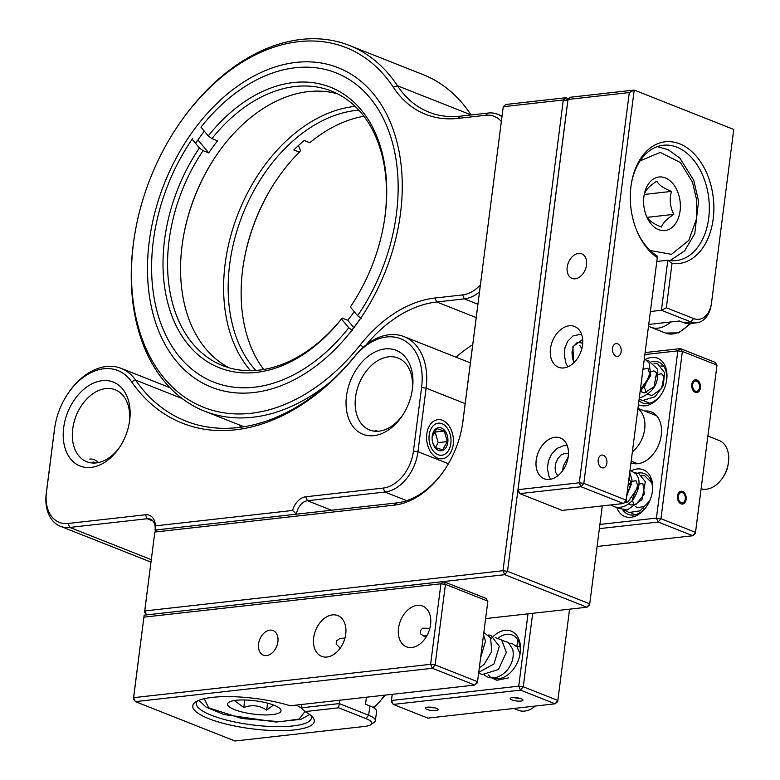<?xml version="1.0" encoding="UTF-8"?>
<svg xmlns="http://www.w3.org/2000/svg" width="780" height="780" viewBox="0 0 780 780"><rect width="100%" height="100%" fill="white"/><g stroke="black" fill="none" stroke-linecap="round" stroke-linejoin="round"><path stroke-width="1.17" d="M644.884 354.559L677.849 350.854L656.428 518.096L599.908 524.433M616.707 507.312A25.145 17.404 -68.4 0 0 646.971 505.898A25.145 17.404 -68.4 0 0 652.216 492.638A25.145 17.404 -68.4 0 0 631.566 470.671M638.459 404.742A25.145 17.404 -68.4 0 0 661.255 394.407A25.145 17.404 -68.4 0 0 666.5 381.147A25.145 17.404 -68.4 0 0 651.446 357.484A25.145 17.404 -68.4 0 0 645.645 359.287M631.02 462.823A27.407 18.964 -68.4 0 0 655.268 451.298A27.407 18.964 -68.4 0 0 660.982 436.849A27.407 18.964 -68.4 0 0 644.738 411.04M645.138 352.57L680.413 348.611L677.849 350.854L682.373 351.448L660.952 518.681L656.428 518.096L658.193 522.044L599.371 528.645M622.81 509.867A21.928 15.171 -68.4 0 0 628.173 514.371A21.928 15.171 -68.4 0 0 647.234 505.499M652.129 493.116A21.928 15.171 -68.4 0 0 652.265 492.19A21.928 15.171 -68.4 0 0 644.3 473.596A21.928 15.171 -68.4 0 0 637.64 473.138M666.413 381.625A21.928 15.171 -68.4 0 0 666.549 380.698A21.928 15.171 -68.4 0 0 658.583 362.105A21.928 15.171 -68.4 0 0 653.211 361.433A21.928 15.171 -68.4 0 0 651.856 361.657M638.986 400.657A21.928 15.171 -68.4 0 0 642.447 402.88A21.928 15.171 -68.4 0 0 661.508 393.998M716.995 365.147L715.036 362.31L680.413 348.611L682.373 351.448L716.995 365.147L695.37 533.5L692.816 535.743L658.193 522.044L660.952 518.681L695.565 532.379L692.816 535.743L597.09 546.487M695.321 392.36A6.445 4.368 83.6 0 0 696.832 392.574A6.445 4.368 83.6 0 0 700.45 385.681A6.445 4.368 83.6 0 0 695.389 379.762A6.445 4.368 83.6 0 0 691.714 385.544A6.445 4.368 83.6 0 0 695.321 392.36M681.038 503.851A6.445 4.368 83.6 0 0 682.549 504.065A6.445 4.368 83.6 0 0 686.166 497.172A6.445 4.368 83.6 0 0 681.106 491.254A6.445 4.368 83.6 0 0 677.43 497.035A6.445 4.368 83.6 0 0 681.038 503.851M450.84 443.488A16.117 10.92 -96.4 0 1 450.713 444.337A16.117 10.92 -96.4 0 1 434.811 452.644A16.117 10.92 -96.4 0 1 431.964 427.274A16.117 10.92 -96.4 0 1 449.309 431.837A16.117 10.92 -96.4 0 1 450.84 443.488M432.227 436.127A11.603 7.859 -96.4 0 1 443.732 429.507A11.603 7.859 -96.4 0 1 445.575 448.149A11.603 7.859 -96.4 0 1 432.959 443.527A11.603 7.859 -96.4 0 1 432.178 436.576A11.603 7.859 -96.4 0 1 432.227 436.127M432.861 443.215L435.103 447.476L442.66 449.845L447.272 441.616L444.317 431.008L436.761 428.639L432.149 436.878M447.272 441.616L438.155 442.64L435.201 432.042L444.317 431.008M435.347 447.661L438.155 442.64M435.201 432.042L434.138 431.701M528.011 613.831L518.739 686.176L391.472 700.469L392.252 694.317M492.541 677.83A25.145 17.404 -68.4 0 0 514.79 667.261A25.145 17.404 -68.4 0 0 520.036 654.001A25.145 17.404 -68.4 0 0 504.992 630.337A25.145 17.404 -68.4 0 0 491.595 638.255M488.221 674.885A25.145 17.404 -68.4 0 0 489.976 676.406M532.672 613.304L523.263 686.77L518.739 686.176L520.514 690.125L393.237 704.418L391.472 700.469L391.277 701.591L392.203 694.327M519.948 654.478A21.928 15.171 -68.4 0 0 512.129 634.959A21.928 15.171 -68.4 0 0 506.756 634.286A21.928 15.171 -68.4 0 0 498.244 638.118M391.277 701.591L393.237 704.418L427.859 718.117L555.126 703.823L520.514 690.125L523.263 686.77L557.885 700.459L555.126 703.823L557.69 701.581L569.585 609.16M512.284 697.642A6.445 1.609 -172.7 0 0 510.208 698.539A6.445 1.609 -172.7 0 0 516.399 700.957A6.445 1.609 -172.7 0 0 523 700.177A6.445 1.609 -172.7 0 0 519.275 698.207A6.445 1.609 -172.7 0 0 512.284 697.642M427.43 707.177A6.445 1.609 -172.7 0 0 425.363 708.065A6.445 1.609 -172.7 0 0 431.555 710.483A6.445 1.609 -172.7 0 0 438.155 709.702A6.445 1.609 -172.7 0 0 434.421 707.733A6.445 1.609 -172.7 0 0 427.43 707.177M694.922 379.85A6.445 4.368 -96.4 0 1 695.965 380.075A6.445 4.368 -96.4 0 1 698.88 383.321L699.085 383.809A5.158 3.49 -96.4 0 1 699.572 387.533A5.158 3.49 -96.4 0 1 699.533 387.806A5.158 3.49 -96.4 0 1 694.444 390.468A5.158 3.49 -96.4 0 1 693.537 382.346A5.158 3.49 -96.4 0 1 699.085 383.809M699.533 387.806L699.445 388.323A6.445 4.368 -96.4 0 1 696.355 392.594M394.124 505.167L396.688 502.925L157.414 529.795L154.849 532.038L394.124 505.167A80.603 55.789 -68.4 0 0 445.38 468.673A80.603 55.789 -68.4 0 0 462.199 426.173A80.603 55.789 -68.4 0 0 462.969 421.122L503.246 106.714L563.297 99.977L502.993 570.716L144.739 610.945L154.849 532.038L144.544 612.066L144.739 610.945L146.503 614.903L504.758 574.675L507.517 571.311L502.993 570.716L504.758 574.675L586.989 607.21L485.618 618.589M396.688 502.925A77.376 53.557 -68.4 0 0 445.643 468.283M462.111 426.64A77.376 53.557 -68.4 0 0 462.774 422.243L462.969 421.122M629.294 92.566L634.208 90.061L570.57 97.207L568.015 99.45L629.294 92.566L579.306 482.791L518.027 489.665L568.015 99.45L567.821 100.561L565.861 97.734L563.297 99.977L567.821 100.561L507.517 571.311L589.739 603.847L586.989 607.21L589.543 604.968L589.739 603.847L602.287 505.898M568.688 98.855L565.861 97.734L505.801 104.481L503.246 106.714L462.774 422.243M144.544 612.066L146.503 614.903M519.665 698.305A5.158 1.287 7.3 0 1 513.913 697.564M183.397 236.798A150.881 104.432 111.6 0 1 214.539 158.096M229.33 367.887A147.664 102.199 111.6 0 1 183.485 236.34A147.664 102.199 111.6 0 1 214.285 158.486A147.664 102.199 111.6 0 1 224.913 143.754A147.664 102.199 111.6 0 1 337.73 93.922M201.62 126.194L200.977 127.169L208.25 135.925L211.936 138.616L217.561 140.839A147.664 102.199 111.6 0 0 208.708 152.899L203.083 150.676L199.397 147.986L192.124 139.23L192.767 138.255M211.936 138.616A147.664 102.199 111.6 0 1 331.363 91.026A147.664 102.199 111.6 0 1 383.653 225.011M352.511 303.712A147.664 102.199 111.6 0 1 350.99 305.994L350.347 306.969L357.62 315.724L361.306 318.406M354.247 311.649A147.664 102.199 111.6 0 1 347.763 320.278L353.798 327.541M352.453 330.466L348.767 327.785L341.494 319.03L342.137 318.055L347.763 320.278M342.137 318.055A147.664 102.199 111.6 0 1 222.709 365.635A147.664 102.199 111.6 0 1 203.083 150.676M208.25 135.925A150.881 104.432 111.6 0 1 336.385 89.876A150.881 104.432 111.6 0 1 383.731 224.543A150.881 104.432 111.6 0 1 352.258 304.102A150.881 104.432 111.6 0 1 350.347 306.969M341.494 319.03A150.881 104.432 111.6 0 1 188.555 345.072A150.881 104.432 111.6 0 1 199.397 147.986M200.977 127.169A166.286 115.099 111.6 0 1 370.003 97.88A166.286 115.099 111.6 0 1 357.62 315.724M348.767 327.785A166.286 115.099 111.6 0 1 207.324 379.255A166.286 115.099 111.6 0 1 154.898 230.714A166.286 115.099 111.6 0 1 189.589 143.032A166.286 115.099 111.6 0 1 192.124 139.23M198.393 140.488L208.708 152.899M330.613 381.732A196.667 136.12 111.6 0 1 204.682 411.206A196.667 136.12 111.6 0 1 135.145 232.157L135.301 231.241A193.44 133.887 111.6 0 1 175.656 129.236A193.44 133.887 111.6 0 1 393.315 87.243L397.449 85.761L471.023 114.874A196.667 136.12 -68.4 0 0 422.965 74.568L349.391 45.464A196.667 136.12 111.6 0 1 397.449 85.761A128.963 89.261 111.6 0 0 428.961 112.193A128.963 89.261 111.6 0 0 460.541 116.152L488.144 113.051L485.589 115.294L457.977 118.394A132.191 91.494 111.6 0 1 393.315 87.243M175.656 129.236L176.173 128.456A196.667 136.12 111.6 0 1 349.391 45.464M363.373 347.207L360.321 344.819A193.44 133.887 111.6 0 1 196.024 403.904A193.44 133.887 111.6 0 1 135.301 231.241M360.321 344.819A132.191 91.494 111.6 0 1 434.967 298.019L462.579 294.918A35.461 24.55 -68.4 0 0 480.363 284.973M501.306 121.475A35.461 24.55 -68.4 0 0 485.589 115.294M149.243 241.585A171.844 118.94 111.6 0 1 300.095 62.039A171.844 118.94 111.6 0 1 398.853 224.143A171.844 118.94 111.6 0 1 363.002 314.75A171.844 118.94 111.6 0 1 215.28 388.606A171.844 118.94 111.6 0 1 149.243 241.585M366.093 344.935A128.963 89.261 111.6 0 1 436.741 301.977L476.18 317.577M472.7 344.76A128.963 89.261 -68.4 0 0 455.998 357.181M462.579 294.918L464.344 298.877L436.741 301.977L434.967 298.019M501.92 116.649A38.688 26.773 -68.4 0 0 497.62 114.241A38.688 26.773 -68.4 0 0 488.144 113.051M477.886 304.239L464.344 298.877A38.688 26.773 -68.4 0 0 479.456 292.042M204.321 131.196A165.389 114.475 -68.4 0 0 195.566 143.383M351.848 330.028A165.389 114.475 -68.4 0 0 360.779 318.016M236.223 700.284A26.949 6.718 -172.7 0 0 228.696 702.419A26.949 6.718 -172.7 0 0 253.451 714.1A26.949 6.718 -172.7 0 0 280.361 709.03A26.949 6.718 -172.7 0 0 236.223 700.284M234.332 700.547L243.779 707.489C251.843 704.486 259.477 705.354 266.682 710.102L273.497 705.023M267.569 703.15L266.682 710.102M243.779 707.489L244.745 699.972M549.539 479.417A21.928 15.171 -68.4 0 0 567.538 460.278A21.928 15.171 -68.4 0 0 560.303 437.97A21.928 15.171 -68.4 0 0 538.122 452.77A21.928 15.171 -68.4 0 0 544.167 478.744A21.928 15.171 -68.4 0 0 549.539 479.417M563.823 367.926A21.928 15.171 -68.4 0 0 581.822 348.787A21.928 15.171 -68.4 0 0 574.587 326.479A21.928 15.171 -68.4 0 0 552.406 341.279A21.928 15.171 -68.4 0 0 558.451 367.244A21.928 15.171 -68.4 0 0 563.823 367.926M575.24 278.791A13.221 9.146 -68.4 0 0 586.092 267.248A13.221 9.146 -68.4 0 0 581.724 253.802A13.221 9.146 -68.4 0 0 568.357 262.724A13.221 9.146 -68.4 0 0 572.003 278.382A13.221 9.146 -68.4 0 0 575.24 278.791M517.832 490.786L519.792 493.623L562.204 510.403L623.483 503.519L626.233 500.156L583.82 483.376L581.071 486.74L623.483 503.519L626.038 501.277L657.306 257.644A61.259 41.496 83.6 0 1 636.773 230.666A61.259 41.496 83.6 0 1 631.439 183.173A61.259 41.496 83.6 0 1 678.658 143.452A61.259 41.496 83.6 0 1 713.739 212.872A61.259 41.496 83.6 0 1 672.019 263.465L666.334 307.769L693.605 318.562A22.571 15.288 -96.4 0 0 711.35 304.054A22.571 15.288 -96.4 0 0 711.526 302.874L733.746 129.441L634.208 90.061L583.82 483.376L579.306 482.791L581.071 486.74L519.792 493.623L518.027 489.665L517.832 490.786L567.821 100.561M598.211 459.79A6.445 4.368 -96.4 0 1 601.819 455.091A6.445 4.368 -96.4 0 1 606.879 461.009A6.445 4.368 -96.4 0 1 603.262 467.902A6.445 4.368 -96.4 0 1 598.211 459.79M612.495 348.29A6.445 4.368 -96.4 0 1 616.102 343.6A6.445 4.368 -96.4 0 1 621.163 349.518A6.445 4.368 -96.4 0 1 617.545 356.411A6.445 4.368 -96.4 0 1 612.495 348.29M631.332 183.836A58.032 39.312 -96.4 0 1 663.244 145.255A58.032 39.312 -96.4 0 1 708.786 198.539A58.032 39.312 -96.4 0 1 676.192 260.598A58.032 39.312 -96.4 0 1 667.836 260.227L656.809 261.466M657.306 257.644L657.442 256.123A58.032 39.312 -96.4 0 1 636.519 230.051M672.019 263.465L667.836 260.227L661.42 310.274L650.403 311.512M666.334 307.769L661.42 310.274L690.846 321.925A25.789 17.472 83.6 0 0 696.901 322.774A25.789 17.472 83.6 0 0 711.136 305.351L711.35 304.054M693.605 318.562L690.846 321.925L683.777 322.715L679.448 320.999L648.745 324.451M683.777 322.715A25.789 17.472 83.6 0 0 689.832 323.573L696.901 322.774M513.757 708.474L518.368 710.297A25.789 17.852 -68.4 0 0 535.333 706.046M557.866 475.732L555.886 472.816L555.087 468.136L555.76 463.183L557.934 458.474L561.064 454.964L564.925 453.316L568.483 453.619M89.729 459.079A19.344 13.104 -96.4 0 1 98.504 462.55M637.942 408.74A25.789 17.852 111.6 0 1 644.67 429.175A25.789 17.852 111.6 0 1 632.434 451.737M701.152 488.787A25.789 17.852 -68.4 0 0 722.826 477.535A25.789 17.852 -68.4 0 0 728.208 463.944A25.789 17.852 -68.4 0 0 719.092 440.456L707.908 436.04M722.826 477.535L723.85 475.976A19.344 13.387 -68.4 0 0 727.886 465.777L728.208 463.944M680.638 491.341A6.445 4.368 -96.4 0 1 681.681 491.566A6.445 4.368 -96.4 0 1 684.606 494.812L684.801 495.3A5.158 3.49 -96.4 0 1 685.288 499.024A5.158 3.49 -96.4 0 1 685.25 499.298A5.158 3.49 -96.4 0 1 680.16 501.959A5.158 3.49 -96.4 0 1 679.253 493.837A5.158 3.49 -96.4 0 1 684.801 495.3M685.25 499.298L685.162 499.814A6.445 4.368 -96.4 0 1 682.071 504.085M434.821 707.831A5.158 1.287 7.3 0 1 429.058 707.099M240.883 427.226A212.784 147.284 111.6 0 1 238.943 424.759M156.468 530.624L155.054 530.059L296.468 514.176A12.899 8.921 111.6 0 1 307.486 500.731L384.91 492.043L406.731 500.672M151.261 559.669L69.781 527.426L68.016 523.477A35.461 24.55 111.6 0 1 46.449 492.316L54.59 428.766A57.554 39.838 111.6 0 1 55.136 425.159A57.554 39.838 111.6 0 1 67.148 394.807L67.655 394.027A60.782 42.071 111.6 0 1 121.192 368.375A60.782 42.071 111.6 0 1 135.544 380.084A212.784 147.284 111.6 0 0 185.767 421.063A212.784 147.284 111.6 0 0 355.534 355.378A60.782 42.071 111.6 0 1 404.03 336.619A60.782 42.071 111.6 0 1 426.104 388.148L417.963 451.698A38.688 26.773 111.6 0 1 384.91 492.043L383.146 488.085L305.711 496.782A16.117 11.154 -68.4 0 0 292.578 510.461L296.468 514.176M426.826 433.992A19.666 13.319 -96.4 0 1 426.972 432.959A19.666 13.319 -96.4 0 1 446.365 422.828A19.666 13.319 -96.4 0 1 449.845 453.775A19.666 13.319 -96.4 0 1 428.688 448.207A19.666 13.319 -96.4 0 1 426.826 433.992M68.016 523.477L145.441 514.78L147.215 518.729L69.781 527.426A38.688 26.773 111.6 0 1 60.304 526.237A38.688 26.773 111.6 0 1 46.254 493.438L54.395 429.887A60.782 42.071 111.6 0 1 54.98 426.075L55.136 425.159M120.344 446.15A38.688 26.773 111.6 0 1 86.765 461.731A38.688 26.773 111.6 0 1 72.715 428.932A38.688 26.773 111.6 0 1 105.758 388.586A38.688 26.773 111.6 0 1 115.235 389.776A38.688 26.773 111.6 0 1 129.061 424.115M96.701 462.862L93.064 461.955L92.284 462.998M403.172 414.385A38.688 26.773 111.6 0 1 369.593 429.965A38.688 26.773 111.6 0 1 355.543 397.166A38.688 26.773 111.6 0 1 388.586 356.831A38.688 26.773 111.6 0 1 398.063 358.02A38.688 26.773 111.6 0 1 411.889 392.36M377.812 431.262L375.18 430.492L375.122 431.233M355.534 355.378L354.754 356.528A57.554 39.838 111.6 0 1 402.148 339.388A57.554 39.838 111.6 0 1 421.58 387.553L413.439 451.103A35.461 24.55 111.6 0 1 383.146 488.085M354.754 356.528A216.011 149.506 111.6 0 1 131.43 381.605L135.544 380.084L182.179 398.541M67.148 394.807A57.554 39.838 111.6 0 1 131.43 381.605M152.939 521.001L147.215 518.729A12.899 8.921 111.6 0 1 150.364 519.129A12.899 8.921 111.6 0 1 155.054 530.059L155.405 525.866L292.578 510.461M63.667 427.742A45.133 31.239 111.6 0 1 103.291 380.581A45.133 31.239 111.6 0 1 129.236 423.16A45.133 31.239 111.6 0 1 119.818 446.959A45.133 31.239 111.6 0 1 81.013 466.362A45.133 31.239 111.6 0 1 63.667 427.742M346.505 395.986A45.133 31.239 111.6 0 1 386.129 348.826A45.133 31.239 111.6 0 1 412.064 391.404A45.133 31.239 111.6 0 1 402.656 415.204A45.133 31.239 111.6 0 1 363.851 434.606A45.133 31.239 111.6 0 1 346.505 395.986M155.405 525.866A16.117 11.154 -68.4 0 0 145.441 514.78M643.9 196.638A26.949 18.252 83.6 0 0 646.454 216.118A26.949 18.252 83.6 0 0 675.451 223.753A26.949 18.252 83.6 0 0 670.693 181.34A26.949 18.252 83.6 0 0 644.114 195.224A26.949 18.252 83.6 0 0 643.9 196.638M646.854 216.82C648.755 220.545 653.64 223.957 661.518 227.068C662.639 223.197 666.744 218.966 673.822 214.354C670.088 206.973 669.298 199.319 671.463 191.393C663.673 188.341 658.788 184.928 656.799 181.155C649.789 185.679 645.684 189.92 644.495 193.869M671.463 191.393L644.348 194.444M647.156 217.347L673.822 214.354M355.124 106.392A150.881 104.432 -68.4 0 0 354.023 106.509A150.881 104.432 -68.4 0 0 238.076 213.73A150.881 104.432 -68.4 0 0 250.546 370.685M358.819 110.175A147.664 102.199 -68.4 0 0 355.787 110.468A147.664 102.199 -68.4 0 0 291.554 142.184A147.664 102.199 -68.4 0 0 255.84 370.461M363.909 116.288A147.664 102.199 -68.4 0 0 309.806 142.74L304.18 140.517A147.664 102.199 -68.4 0 0 293.777 149.974L299.403 152.197A147.664 102.199 -68.4 0 0 274.872 182.452A147.664 102.199 -68.4 0 0 244.062 260.315A147.664 102.199 -68.4 0 0 263.728 369.486M298.418 145.538L300.553 150.647L299.403 152.197M275.125 182.072A150.881 104.432 -68.4 0 0 243.984 260.773M430.579 624.634A21.928 15.171 -68.4 0 0 422.614 606.05A21.928 15.171 -68.4 0 0 400.442 620.851A21.928 15.171 -68.4 0 0 406.487 646.825A21.928 15.171 -68.4 0 0 430.579 624.634M345.725 634.169A21.928 15.171 -68.4 0 0 337.769 615.576A21.928 15.171 -68.4 0 0 315.588 630.386A21.928 15.171 -68.4 0 0 321.633 656.35A21.928 15.171 -68.4 0 0 345.725 634.169M277.894 641.784A13.221 9.146 -68.4 0 0 273.098 630.581A13.221 9.146 -68.4 0 0 259.721 639.502A13.221 9.146 -68.4 0 0 263.367 655.161A13.221 9.146 -68.4 0 0 277.894 641.784M143.949 617.146L440.924 583.791L430.609 664.316L133.633 697.661L144.154 615.167L443.479 581.558L440.924 583.791L445.438 584.386L435.123 664.911L430.609 664.316L432.373 668.275L135.398 701.62L234.936 741L364.562 726.443A22.571 5.626 -172.7 0 0 370.861 724.659A22.571 5.626 -172.7 0 0 365.918 718.594L338.656 707.811L304.931 711.594A61.259 15.268 7.3 0 1 312.731 717.259A61.259 15.268 7.3 0 1 251.579 728.774A61.259 15.268 7.3 0 1 195.302 702.215A61.259 15.268 7.3 0 1 290.219 705.773L474.786 685.054L432.373 668.275L435.123 664.911L477.535 681.691L487.851 601.166L445.438 584.386L443.479 581.558L485.891 598.338L487.851 601.166M133.439 698.783L135.398 701.62L133.633 697.661L133.439 698.783L144.154 615.167M301.587 704.496L301.148 707.87L304.931 711.594L299.208 719.053L279.971 721.724L241.712 718.487L208.65 707.821L204.262 698.704M311.054 715.572A58.032 14.459 7.3 0 1 311.474 717.912A58.032 14.459 7.3 0 1 252.077 724.883A58.032 14.459 7.3 0 1 196.345 703.16A58.032 14.459 7.3 0 1 197.35 701.005M477.34 682.812L477.535 681.691L474.786 685.054L477.34 682.812M338.656 707.811L339.241 703.589L301.148 707.87M370.861 724.659L374.322 722.163A25.789 6.425 -172.7 0 0 375.394 720.632A25.789 6.425 -172.7 0 0 368.667 715.24L339.241 703.589L339.671 700.225M375.394 720.632L376.584 711.341A25.789 6.425 -172.7 0 0 369.856 705.949L365.527 704.233L366.434 697.213M341.669 645.938L340.743 647.41M648.531 326.137L650.774 327.229A29.66 20.533 -68.4 0 0 670.702 321.984M650.774 327.229L665.486 333.05A29.66 20.533 -68.4 0 0 689.383 323.612M581.831 348.767L579.774 345.286M582.718 343.171L577.356 342.313L573.505 346.456L572.003 352.277L572.432 358.176L574.1 362.505M582.679 339.427L572.842 346.72L573.719 362.875M460.541 116.152L457.977 118.394M296.341 705.091L301.158 707.84M426.952 635.651L424.944 635.486L426.065 637.153M644.27 509.174L643.939 508.15M331.519 510.247L307.486 500.731L305.711 496.782M448.422 463.749L417.963 451.698L413.439 451.103M465.163 403.601L426.104 388.148L421.58 387.553M54.395 429.887L54.59 428.766M46.254 493.438L46.449 492.316M373.055 707.421A29.66 20.533 -68.4 0 0 384.257 695.214M640.107 160.865L660.231 152.422L680.472 162.591L692.494 182.189L696.784 200.606L696.365 219.219L688.808 240.406L671.473 254.329L650.169 250.507M365.918 718.594L368.667 715.24L369.856 705.949M340.226 648.151L336.141 644.026L336.668 640.721L340.051 638.41L344.955 638.079M665.486 333.05L678.668 332.855L690.875 323.456M641.716 379.294L643.695 363.87M639.356 397.751L640.75 397.517C653.62 392.252 659.207 382.785 657.501 369.125L648.414 360.545L647.098 360.438M639.142 399.428L642.983 400.442L655.171 396.649L663.302 385.573L664.57 372.684L657.657 363.831L653.942 363.129M643.13 400.462L649.662 403.211M663.751 366.317L660.904 365.927M644.368 358.585L649.116 363.012L650.764 375.443L640.087 392.018M641.823 378.485L643.13 368.296M640.399 389.59L650.296 375.794L647.878 368.219L644.28 369.037M643.432 369.661L642.895 370.12M640.789 391.531L644.251 392.906L653.981 386.841L656.633 372.85L653.991 370.87L651.154 371.787M650.296 372.392L644.514 386.997M644.621 388.021L646.308 392.691M647.761 394.3L652.051 395.577L661.576 388.586L663.907 376.681L661.538 373.649L658.125 374.488M657.257 375.112L655.171 377.286M582.689 343.668L581.548 342.937M567.811 366.844L565.909 363.051L564.32 355.085L564.964 347.695L567.664 341.269L572.968 335.956L579.92 334.406L581.724 334.698M516.955 645.918L517.735 639.844M154.898 230.714L154.732 231.631M189.589 143.032L190.096 142.252M243.984 426.757L204.682 411.206M497.62 114.241L502.008 115.976M309.728 714.519L301.012 719.306L276.052 722.026L223.792 714.48L206.086 707.129L198.9 700.323M480.577 657.94L485.511 641.053L483.541 634.813M479.32 667.768L484.01 664.541L491.78 651.427L490.571 637.816L483.844 632.463M478.725 672.38L494.003 663.936L499.317 646.318L490.805 635.271L488.397 634.978M478.647 672.984L482.186 674.554L498.449 669.513L506.337 652.373L501.647 639.961L495.29 637.66M520.026 653.952L517.13 647.059L512.333 643.705L509.194 643.168M520.075 646.708L516.019 645.889M508.638 677.879L496.831 680.258L491.517 677.781M502.193 640.438L508.424 642.515L512.626 649.106C514.127 655.473 512.801 661.859 508.648 668.265C500.721 679.204 489.976 679.283 485.911 675.997L484.438 674.983M425.831 637.514L420.517 633.799L420.186 630.923L422.584 628.192L429.868 628.3M568.23 456.768L563.394 465.943L562.399 471.023M610.701 504.952L614.855 506.942C621.797 508.355 627.929 505.84 633.243 499.395C639.971 488.348 640.848 479.807 635.875 473.762L630.065 470.243M617.263 507.37L618.511 508.219L627.081 510.052L641.95 499.697L645.362 481.728L638.732 473.528L634.891 472.729M624.019 510.052L629.041 512.489L640.009 510.861L649.613 501.062M651.739 482.82L644.884 475.946L641.745 475.478M631.059 512.821L634.745 514.849M626.886 495.105L631.322 484.253L629.08 477.974M624.712 502.437L627.803 502.067L638.206 487.139L635.973 480.665L632.063 481.387M631.215 481.991L628.095 485.657M626.213 500.263L627.217 502.242M628.641 503.851L630.874 505.011L636.178 504.26L644.358 494.101L642.847 483.434L638.986 484.068M638.118 484.692L632.336 499.307M632.453 500.35L634.101 505.021M635.554 506.639L637.786 507.751L644.221 506.308M626.75 496.139L632.053 480.1L629.801 472.3M567.245 445.633L563.687 445.673L556.9 448.461L551.509 454.282L548.379 461.097L547.414 468.575L548.983 476.317L550.66 479.242M656.663 415.76L637.991 408.369M637.679 463.729L631.225 461.175M404.03 336.619L470.379 362.875M121.192 368.375L169.952 387.67M150.95 562.097L60.304 526.237M373.747 707.821L385.681 695.058M657.286 146.62L668.304 149.789L679.848 158.096L693.732 180.219L698.558 201.181L694.746 233.678L684.664 250.809L670.088 260.578"/></g></svg>
